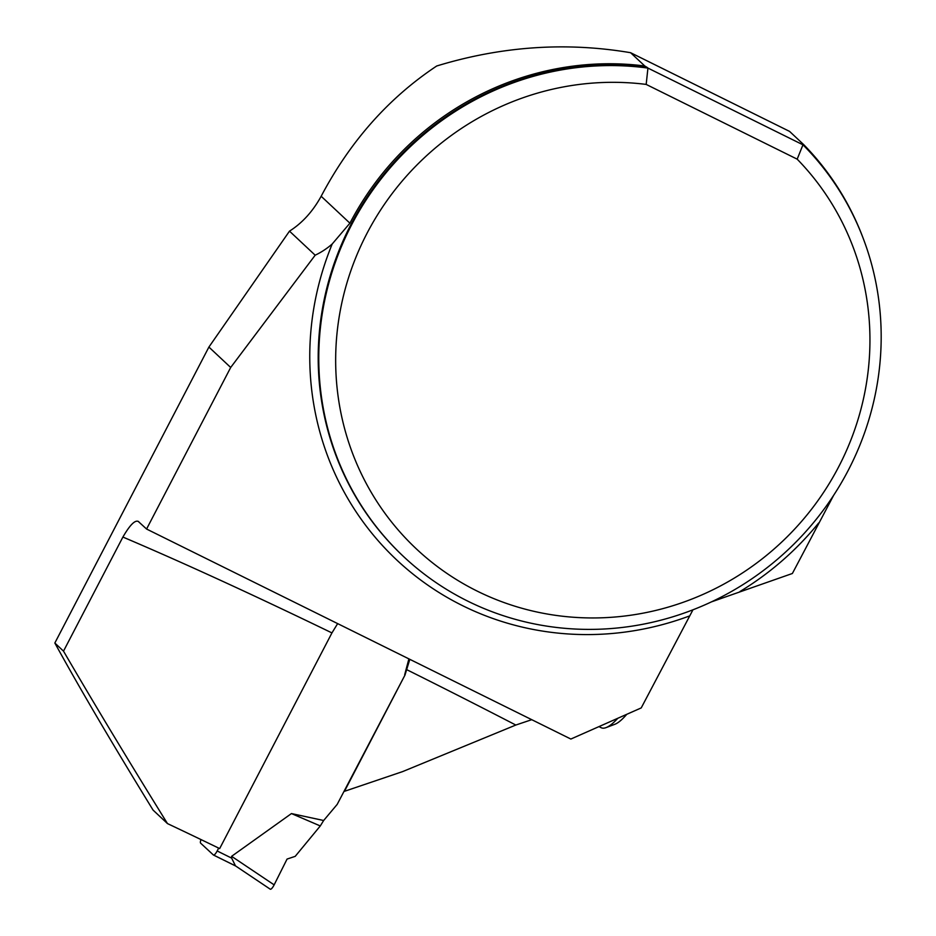 <?xml version="1.0" encoding="UTF-8"?>
<svg xmlns="http://www.w3.org/2000/svg" width="936" height="936" viewBox="0 0 936 936"><rect width="100%" height="100%" fill="white"/><g stroke="black" fill="none" stroke-linecap="round" stroke-linejoin="round"><path stroke-width="1.4" d="M692.956 609.804L641.23 707.908L570.866 739.042L146.578 529.039L138.13 521.317M531.753 719.679L515.818 725.037L402.644 771.592L344.46 791.318L405.007 675.008L409.816 659.33M862.945 237.685A287.574 276.845 133.1 0 0 803.755 144.682L789.563 131.391L630.595 52.708C566.175 41.792 501.556 46.215 436.726 65.988C388.697 97.894 350.169 141.324 321.165 196.267C312.811 211.419 302.258 223.049 289.493 231.145L208.904 347.069L54.838 643.02C79.724 688.299 112.472 743.991 153.083 810.108L167.474 823.586C128.033 759.985 93.378 702.503 63.508 651.14L122.897 537.053C130.198 524.464 135.486 519.363 138.785 521.738M630.595 52.708L644.787 66A287.574 276.845 133.1 0 0 349.912 223.189L332.221 243.968A71.709 69.042 -46.9 0 1 315.175 255.2L230.689 367.474L146.578 529.039M644.787 66L647.361 67.544A286.861 276.155 133.1 0 0 348.882 228.513A286.861 276.155 133.1 0 0 403.311 556.312L403.884 556.85A286.861 276.155 -46.9 0 0 798.092 539.873A286.861 276.155 -46.9 0 0 802.971 144.811L802.398 144.284L803.755 144.682M403.884 556.85A286.861 276.155 -46.9 0 1 349.456 229.039A286.861 276.155 -46.9 0 1 647.934 68.082L647.361 67.544M646.179 84.415L797.179 159.155A272.516 262.349 133.1 0 1 718.918 586.743A272.516 262.349 133.1 0 1 338.399 398.408A272.516 262.349 133.1 0 1 646.179 84.415L647.934 68.082L802.971 144.811L797.179 159.155M711.36 601.907L792.382 573.487L833.66 495.296M291.447 813.571L320.287 825.95L295.214 856.346L287.059 859.072L274.143 884.859L231.601 856.323L291.447 813.571L323.657 820.498L337.182 804.398L405.007 675.008M337.65 623.61L331.941 632.912L219.667 848.578A638.621 48.216 27.5 0 0 167.474 823.586M54.838 643.02L63.508 651.14M289.493 231.145L315.175 255.2M230.689 367.474L208.904 347.069M598.958 726.605L601.24 727.74A60.957 15.842 -63.7 0 0 606.06 727.611L614.882 724.277A53.785 13.981 -63.7 0 0 626.781 714.297M606.06 727.611A60.957 15.842 -63.7 0 0 617.818 718.263M218.673 848.086L217.175 850.964A5.733 1.521 116.3 0 1 213.466 855.036A5.733 1.521 116.3 0 1 213.373 854.966L200.62 843.149A5.733 1.521 116.3 0 1 200.983 839.569M231.601 856.323L231.66 858.125L235.462 865.858L270.188 889.153A5.733 1.521 116.3 0 0 270.247 889.2A5.733 1.521 116.3 0 0 274.143 884.859M404.691 674.716L408.892 658.874M320.287 825.95L323.657 820.498M349.912 223.189L321.165 196.267M818.661 522.99A294.033 283.058 -46.9 0 1 739.955 591.529M689.001 616.145A294.033 283.058 -46.9 0 1 386.568 549.912A294.033 283.058 -46.9 0 1 332.221 243.968M515.818 725.037A638.621 48.216 27.5 0 0 406.446 669.521M331.941 632.912A638.621 48.216 27.5 0 0 122.897 537.053M217.175 850.964L231.66 858.125M213.583 855.071L235.568 865.929M213.466 855.036L235.673 866.011M235.299 865.753L270.247 889.2"/></g></svg>
